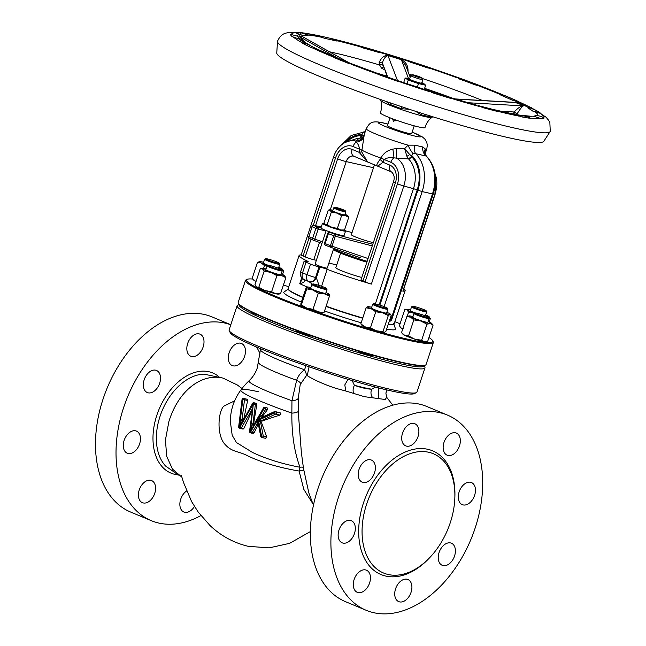 <?xml version="1.0" encoding="UTF-8"?>
<svg xmlns="http://www.w3.org/2000/svg" width="646" height="646" viewBox="0 0 646 646"><rect width="100%" height="100%" fill="white"/><g stroke="black" fill="none" stroke-linecap="round" stroke-linejoin="round"><path stroke-width="0.97" d="M431.964 117.394A26.987 2.334 18.3 0 1 415.612 114.108A26.987 2.334 18.3 0 1 388.989 104.878A26.987 2.334 18.3 0 1 380.817 100.477C381.939 104.232 381.891 108.019 380.672 111.823L380.316 112.8A23.539 2.035 18.3 0 0 387.447 116.781A23.539 2.035 18.3 0 0 411.349 125.025A23.539 2.035 18.3 0 0 425.011 127.577L425.31 126.592C426.602 122.805 428.823 119.736 431.964 117.394L432.731 116.764M431.77 116.466L429.299 116.692L421.386 114.915L415.564 111.306M409.532 109.336L401.239 108.689L388.908 103.949L386.074 101.422M381.544 99.855L380.583 99.516M429.299 116.692A9.577 8.592 107 0 1 430.179 115.965M421.386 114.915A9.577 5.225 100.4 0 1 422.492 113.534M390.006 117.814L387.422 125.631A12.767 1.106 18.3 0 0 391.29 127.779A12.767 1.106 18.3 0 0 404.226 132.244A12.767 1.106 18.3 0 0 411.663 133.641L414.248 125.833M392.598 118.816L393.414 121.367L395.877 120.011M512.068 102.197L516.663 102.569L523.333 105.904C522.016 106.558 519.933 109.222 517.075 113.89L516.582 114.617M378.936 74.007A126.866 10.974 18.3 0 1 355.009 65.093L353.039 64.309A124.872 10.796 -161.7 0 1 339.578 58.923L335.807 57.413L332.73 56.783L334.144 57.623A133.649 11.555 18.3 0 0 348.557 63.389L354.719 64.923L380.018 74.347L377.401 73.797L380.332 75.227A133.649 11.555 18.3 0 0 397.896 81.372L402.62 82.543L401.65 81.913L429.404 91.062L432.917 92.911A133.649 11.555 18.3 0 0 450.601 98.378L453.621 98.838L448.381 96.997A124.872 10.796 -161.7 0 1 431.859 91.894L428.71 90.884A126.866 10.974 18.3 0 1 402.329 82.195L399.139 81.113A124.872 10.796 -161.7 0 1 382.723 75.364L380.018 74.347M478.484 105.637L482.812 107.624A133.649 11.555 18.3 0 0 497.557 111.467L499.083 111.637L498.357 111.12L492.26 109.231A124.872 10.796 -161.7 0 1 478.484 105.637L478.339 106.073M451.158 97.788L476.522 105.128A126.866 10.974 18.3 0 1 452.265 98.168M514.531 114.237L521.403 116.821A133.649 11.555 18.3 0 0 530.657 118.379L529.09 117.273L523.179 115.682A124.872 10.796 -161.7 0 1 519.828 115.174A124.872 10.796 -161.7 0 1 514.531 114.237L514.458 114.463M533.749 116.272L541.994 118.921A133.649 11.555 18.3 0 0 544.158 117.911L540.516 116.24L535.792 115.254A124.872 10.796 -161.7 0 1 533.774 116.191L533.701 116.223M532.885 111.177L541.041 113.551A133.649 11.555 18.3 0 0 535.736 110.159L530.649 108.181L528.46 107.616L527.927 108.003A124.872 10.796 -161.7 0 1 532.885 111.177M515.629 101.196L518.706 101.64A133.649 11.555 18.3 0 0 506.852 96.448L501.199 94.51L499.842 94.292L500.941 95.196A124.872 10.796 -161.7 0 1 512.012 100.041L515.629 101.196A126.866 10.974 18.3 0 1 528.46 107.616L527.927 108.003M478.751 85.853L481.012 86.249L478.848 85.248A133.649 11.555 18.3 0 0 462.496 79.159L457.255 77.577L459.5 79.038A124.872 10.796 -161.7 0 1 474.77 84.731L478.751 85.853A126.866 10.974 18.3 0 1 499.406 94.106A126.866 10.974 18.3 0 1 499.842 94.292L499.762 94.34M533.62 109.174A132.454 11.458 18.3 0 0 519.537 102.133L519.562 102.108M543.149 117.233A132.454 11.458 18.3 0 0 540.573 113.623L540.993 113.688M530.657 118.379L530.939 118.105A132.454 11.458 18.3 0 0 540.314 118.549M550.255 131.332A143.622 12.419 18.3 0 1 466.614 115.586A143.622 12.419 18.3 0 1 321.046 65.367A143.622 12.419 18.3 0 1 277.538 41.142L276.738 53.214A140.747 12.177 18.3 0 0 319.407 76.349A140.747 12.177 18.3 0 0 459.096 124.71A140.747 12.177 18.3 0 0 543.698 141.498L550.255 131.332L549.859 122.554L548.704 120.374L546.056 117.201L531.561 107.825L507.441 96.698M359.2 46.455L359.394 45.89L357.48 45.705L363.165 47.957A124.872 10.796 -161.7 0 1 378.653 52.407L381.511 52.786L375.964 50.646A133.649 11.555 18.3 0 0 359.394 45.89L358.667 45.688C331.769 38.211 311.824 33.778 298.823 32.389L289.327 32.3L285.314 33.269C285.048 33.568 280.824 33.907 277.538 41.142M407.263 60.837L410.759 62.331A124.872 10.796 -161.7 0 1 427.595 67.878L432.182 68.807L428.355 67.208A133.649 11.555 18.3 0 0 410.331 61.273L407.529 60.409L406.423 60.312L407.263 60.837A126.866 10.974 18.3 0 0 381.374 52.835M318.47 49.823L318.058 49.5A124.872 10.796 -161.7 0 1 311.598 46.31A124.872 10.796 -161.7 0 1 309.87 45.406L306.793 43.985L302.352 43.161A133.649 11.555 18.3 0 0 311.122 47.546L318.47 49.823A126.866 10.974 18.3 0 0 335.371 57.236A126.866 10.974 18.3 0 0 335.807 57.413M299.033 39.018L300.245 39.253A124.872 10.796 -161.7 0 1 298.743 37.153L296.894 36.031L290.45 34.327A133.649 11.555 18.3 0 0 292.049 36.572L299.033 39.018A126.866 10.974 18.3 0 0 306.793 43.985M300.059 34.553L302.675 35.328A124.872 10.796 -161.7 0 1 308.126 35.587L307.835 34.924L300.487 32.647A133.649 11.555 18.3 0 0 294.649 32.373L300.059 34.553A126.866 10.974 18.3 0 0 296.894 36.031M321.377 37.202L324.93 38.405A124.872 10.796 -161.7 0 1 336.388 40.981L337.721 40.876L330.736 38.421A133.649 11.555 18.3 0 0 318.47 35.667L321.377 37.202A126.866 10.974 18.3 0 0 307.835 34.924L308.126 35.587M445.417 96.101A138.833 12.008 18.3 0 0 424.454 88.841M387.277 76.769A138.833 12.008 18.3 0 0 382.707 75.356M385.024 69.978L381.544 68.137L379.557 64.963L379.154 62.517C381.366 57.615 384.281 55.257 387.899 55.459L401.352 59.618C406.043 61.984 408.256 65.924 407.989 71.431M452.773 98.273A117.427 10.158 18.3 0 0 424.624 88.341M387.099 76.212A117.427 10.158 18.3 0 0 375.504 72.715M337.761 40.981L337.721 40.876A126.866 10.974 18.3 0 1 359.297 46.496M303.337 41.505L299.728 36.774L299.639 35.885L302.837 36.814M293.688 37.298A132.454 11.458 18.3 0 0 302.207 42.741L302.352 43.161M294.608 32.494L295.06 32.736A132.454 11.458 18.3 0 0 291.588 34.351M317.574 35.546L317.59 35.595A132.454 11.458 18.3 0 0 302.716 33.099M401.239 108.689A9.577 1.308 112.9 0 0 401.78 106.768M513.094 113.954L514.176 112.033C517.575 108.262 520.571 106.219 523.155 105.896L520.91 104.297L514.62 102.343L454.954 98.919M455.454 99.064L516.525 102.577A2.39 1.785 110.7 0 0 516.663 102.569M513.998 111.984L502.927 111.346A4.788 1.978 89.8 0 1 502.661 111.71M502.927 111.346L500.521 111.209M468.108 102.73L523.155 105.896A2.39 2.237 127.6 0 0 523.333 105.904M514.176 112.033L517.075 113.89M513.312 113.413A2.39 1.389 -145.7 0 1 514.91 114.31M405.648 65.335L401.336 59.674L387.947 55.532C385.759 56 383.877 58.463 382.327 62.92L382.505 64.689L384.128 67.572M384.58 68.783A2.39 0.703 -71.7 0 0 384.128 69.687M384.071 67.418A4.788 4.554 61.4 0 1 383.579 67.039A2.39 0.872 -43.5 0 0 381.544 68.137M382.505 64.689A2.39 0.622 -14.6 0 0 379.557 64.963A115.699 10.005 18.3 0 0 329.541 51.817M382.327 62.92L379.154 62.517M397.492 80.54L387.947 55.532A2.39 0.961 103.9 0 1 387.899 55.459M387.786 77.165L382.367 62.953M408.45 78.319L401.352 59.618M302.934 36.903L299.639 35.885L299.881 36.862L305.518 42.935M337.745 58.14L299.881 36.862A2.39 2.366 -21.7 0 1 299.728 36.774M348.614 62.573L301.52 36.103A2.39 2.293 98.8 0 1 301.375 36.006M302.078 36.386L348.816 62.646M390.693 104.757A9.577 5.951 107.3 0 0 390.386 102.908M409.564 124.5L412.463 125.34M426.303 156.51L426.045 156.017L415.725 153.7A9.577 5.766 109.2 0 1 414.797 145.164L422.759 146.957L425.367 149.048L424.777 154.927M367.711 162.025L359.095 152.311L359.62 149.194C359.039 145.939 357.908 143.59 356.229 142.128L355.639 141.07L359.16 138.317A3.19 2.083 88.9 0 0 360.985 135.603L363.553 131.946M362.907 132.64A9.577 6.185 -145.8 0 0 365.095 132.147M344.875 142.572A31.121 23.304 102.7 0 1 361.679 134.634A9.577 0.832 -161.7 0 1 363.351 135.385L364.013 135.248M379.864 305.138L417.881 190.199L422.161 191.587A34.311 25.695 -77.3 0 0 415.725 153.7L412.939 153.506A9.577 2.293 62.2 0 1 408.046 145.156A31.92 2.762 -161.7 0 1 366.25 128.675L364.287 134.586C362.995 136.976 361.825 138.139 360.775 138.074L359.774 138.268A3.19 2.043 -96.5 0 0 361.372 135.579L363.351 135.385A3.19 2.422 -118.7 0 1 363.092 136.581M364.287 134.586L361.687 151.794L367.542 161.936L391.557 171.965A6.387 4.191 -67.4 0 1 389.885 165.15L382.916 162.243A9.577 3.141 35.8 0 0 380.05 159.457L380.914 158.084C383.425 153.312 387.406 150.324 392.849 149.129L396.434 148.556L404.614 148.693L408.046 145.156L414.797 145.164M359.774 138.268L359.16 138.317A27.051 20.26 102.7 0 0 356.996 138.51L344.964 142.524A23.151 17.337 102.7 0 1 355.639 141.07A9.577 8.931 -167.4 0 0 364.15 135.087M313.197 225.462L335.524 157.939A17.402 13.033 102.7 0 1 353.079 146.529A6.387 4.191 -67.4 0 1 356.229 142.128A9.577 8.027 -174.7 0 0 363.803 137.017M359.62 149.194A9.577 0.638 -162.2 0 1 361.905 150.163A31.92 2.762 18.3 0 0 380.914 158.084A9.577 0.888 19.5 0 1 384.33 159.497L384.313 159.554A9.577 0.945 19.1 0 0 380.89 158.157M353.079 146.529L359.604 149.25A9.577 0.711 -162.5 0 1 361.881 150.235M373.501 167.734L346.208 161.597A6.387 0.549 -161.7 0 1 337.64 158.819A14.365 10.756 102.7 0 1 352.127 149.404L359.095 152.311A9.577 1.607 -178.4 0 0 361.687 151.794M316.354 260.298L313.762 259.716A6.387 0.549 -161.7 0 1 305.195 256.93L303.079 256.05A6.387 0.549 -161.7 0 1 301.141 254.976L333.594 156.865A6.387 0.549 -161.7 0 0 335.524 157.939M336.744 264.884L328.871 263.108M384.12 306.632L422.161 191.587L432.481 193.905A34.311 25.695 -77.3 0 0 426.045 156.017A9.577 8.245 92.3 0 1 422.759 146.957M389.885 165.15A14.365 10.756 -77.3 0 1 395.384 182.899A6.387 0.549 18.3 0 1 393.454 181.825L361.001 279.936A6.387 0.549 18.3 0 0 362.939 281.018L365.055 281.898L397.5 183.787A6.387 0.549 18.3 0 0 403.831 185.975A55.855 4.829 18.3 0 0 413.48 188.664L417.195 189.916A30.144 22.578 -77.3 0 0 411.655 156.736L404.614 148.693L406.875 156.235A3.19 0.953 -35.2 0 0 409.483 154.62A9.577 0.832 18.3 0 1 411.688 155.492L411.373 156.437A3.19 1.841 -40.1 0 1 408.175 158.448L406.875 156.235M412.939 153.506L411.688 155.492A31.121 23.304 -77.3 0 1 417.881 190.199M411.655 156.736A3.19 1.914 -44.9 0 1 408.506 158.892L408.175 158.448M375.374 303.886L413.48 188.664A27.051 20.26 -77.3 0 0 408.506 158.892L396.466 158.1A9.577 0.63 91.8 0 1 396.434 148.556M365.055 281.898A6.387 0.549 18.3 0 0 371.385 284.087L403.831 185.975A23.151 17.337 -77.3 0 0 396.466 158.1L393.987 157.874A9.577 0.444 81.3 0 0 392.849 149.129M397.5 183.787A17.402 13.033 -77.3 0 0 390.838 162.275A6.387 4.191 -67.4 0 1 393.987 157.874C390.378 157.131 387.164 157.672 384.33 159.497M390.838 162.275L384.313 159.554L382.916 162.243C379.501 165.053 377.611 166.297 377.256 165.957C376.166 165.57 377.094 163.398 380.05 159.457M388.997 322.12L391.621 319.988L390.959 319.455L432.481 193.905L433.288 193.986C437.746 178.562 435.412 165.893 426.279 155.969L424.438 152.238A9.577 7.3 179.5 0 1 425.367 149.048A31.92 2.762 -161.7 0 0 426.853 148.717L425.003 154.297M402.829 291.16A6.387 0.549 18.3 0 0 403.096 291.096L435.541 192.976A6.387 0.549 18.3 0 1 435.283 193.049L402.829 291.16A55.855 4.829 18.3 0 0 405.147 290.571A55.855 4.829 18.3 0 0 403.831 288.859M388.335 324.042A55.855 4.829 18.3 0 0 393.834 324.114A55.855 4.829 18.3 0 0 394.165 323.775L405.147 290.571M389.869 319.399L390.959 319.455M393.834 324.114L393.446 324.3A55.548 4.805 -161.7 0 1 388.254 324.276M362.681 318.244A55.548 4.805 -161.7 0 1 326.036 306.462M324.542 310.976A58.843 5.087 18.3 0 0 361.179 322.782M386.663 329.089A58.843 5.087 18.3 0 0 395.522 329.032L393.68 323.46M302.885 297.507A55.548 4.805 -161.7 0 1 288.374 289.553L288.181 289.166A55.855 4.829 18.3 0 0 302.974 297.257M288.689 288.738L283.885 292.113A58.843 5.087 18.3 0 0 301.367 302.118M366.137 307.795L371.28 308.788A11.967 1.034 -161.7 0 1 367.832 306.664A11.967 1.034 -161.7 0 1 367.937 306.656L366.137 307.795L360.815 323.888L361.744 325.075A11.967 1.034 18.3 0 0 365.289 326.908A11.967 1.034 18.3 0 0 376.368 330.784A11.967 1.034 18.3 0 0 384.104 332.52L384.225 332.504A11.967 1.034 -161.7 0 1 384.209 332.504A11.967 1.034 -161.7 0 1 384.104 332.52L385.904 331.374L391.226 315.288L390.095 314.408A11.967 1.034 -161.7 0 1 382.359 312.672A11.967 1.034 -161.7 0 1 371.28 308.788L375.754 311.808L370.433 327.902L376.368 330.784L382.973 331.64L384.104 332.52M400.552 327.643A11.967 1.034 18.3 0 0 400.593 327.692A11.967 1.034 18.3 0 0 401.013 328.015A11.967 1.034 18.3 0 0 402.765 328.927M256.082 286.663A11.967 1.034 18.3 0 0 256.123 286.711A11.967 1.034 18.3 0 0 256.543 287.034A11.967 1.034 18.3 0 0 264.868 290.506L271.603 291.734L275.737 293.752A11.967 1.034 18.3 0 0 278.596 294.14L280.534 293.744L275.737 293.752A11.967 1.034 -161.7 0 1 264.868 290.506L258.804 287.26L256.543 287.034L254.944 284.789L260.265 268.696L262.211 268.3A11.967 1.034 -161.7 0 1 265.07 268.696A11.967 1.034 -161.7 0 1 266.063 268.93M300.866 305.324A11.967 1.034 18.3 0 0 300.891 305.348A11.967 1.034 18.3 0 0 306.85 308.142A11.967 1.034 18.3 0 0 318.212 311.824L323.533 312.607M323.67 312.721L323.355 312.785A11.967 1.034 -161.7 0 1 318.212 311.824L312.987 309.321L306.85 308.142L301.383 304.928L300.81 305.235L301.383 304.928L306.705 288.843L312.842 290.022A11.967 1.034 -161.7 0 1 306.802 287.123L306.705 288.843M406.859 316.54L410.686 317.202L413.836 319.891L420.732 321.014A11.967 1.034 -161.7 0 1 410.686 317.202A11.967 1.034 -161.7 0 1 409.128 315.918L406.859 316.54L401.537 332.633L403.039 334.329A11.967 1.034 18.3 0 0 404.695 335.314A11.967 1.034 18.3 0 0 414.74 339.126A11.967 1.034 18.3 0 0 424.374 341.702A11.967 1.034 18.3 0 0 425.512 341.758L427.773 341.145L433.095 325.051L431.601 323.355A11.967 1.034 -161.7 0 1 430.365 323.589A11.967 1.034 -161.7 0 1 420.732 321.014L426.958 324.147L421.636 340.24L424.374 341.702L426.166 341.629M256.066 281.406A11.967 1.034 -161.7 0 1 255.323 281.058L256.074 281.365M252.723 279.024L253.676 280.073A11.967 1.034 18.3 0 0 255.323 281.058L252.174 278.378L257.496 262.284L261.315 262.946A11.967 1.034 -161.7 0 1 259.765 261.662A11.967 1.034 -161.7 0 1 260.895 261.719A11.967 1.034 -161.7 0 1 263.616 262.292M252.731 279.032A98.144 8.487 18.3 0 0 247.047 279.371A98.144 8.487 18.3 0 0 300.608 306.083A98.144 8.487 18.3 0 0 407.933 339.247A98.144 8.487 18.3 0 0 432.699 340.773A98.144 8.487 18.3 0 0 428.976 337.519M400.068 323.783A98.144 8.487 18.3 0 0 394.859 321.684M288.802 286.606A98.144 8.487 18.3 0 0 283.368 285.185M432.699 340.773L433.208 341.766A98.943 8.559 -161.7 0 1 433.329 342.59A98.943 8.559 -161.7 0 1 408.24 340.24A98.943 8.559 -161.7 0 1 303.781 308.182A98.943 8.559 -161.7 0 1 245.456 280.461A98.943 8.559 -161.7 0 1 246.045 279.871L247.047 279.371M245.456 280.461L238.213 302.344A98.943 8.559 18.3 0 0 238.334 303.168A98.943 8.559 18.3 0 0 300.358 331.463A98.943 8.559 18.3 0 0 400.996 362.123A98.943 8.559 18.3 0 0 425.504 365.063A98.943 8.559 18.3 0 0 426.085 364.481L433.329 342.59M425.504 365.063L425.003 365.313A98.539 8.519 -161.7 0 1 400.601 362.382A98.539 8.519 -161.7 0 1 300.358 331.842A98.539 8.519 -161.7 0 1 238.592 303.668L238.334 303.168M357.343 350.73A7.978 0.686 18.3 0 0 362.422 353.039A7.978 0.686 18.3 0 0 370.586 355.51A7.978 0.686 18.3 0 0 372.492 355.68L372.653 355.195M251.787 312.091L251.722 312.301A7.978 0.686 18.3 0 0 254.266 313.698A7.978 0.686 18.3 0 0 258.893 315.401M296.635 330.486L296.482 330.946A7.978 0.686 18.3 0 0 304.508 334.321A7.978 0.686 18.3 0 0 311.63 335.952L311.663 335.863M410.315 364.384A7.978 0.686 18.3 0 0 413.763 364.966M239.222 304.516A97.344 8.422 18.3 0 0 268.599 321.151A97.344 8.422 18.3 0 0 368.486 355.542A97.344 8.422 18.3 0 0 423.986 365.62M424.107 365.596L424.842 367.049A98.943 8.559 -161.7 0 1 424.963 367.873A98.943 8.559 -161.7 0 1 367.348 357.028A98.943 8.559 -161.7 0 1 267.064 322.427A98.943 8.559 -161.7 0 1 237.09 305.744A98.943 8.559 -161.7 0 1 237.68 305.154L239.141 304.428M237.09 305.744L229.104 329.888A98.943 8.559 18.3 0 0 229.225 330.712A98.943 8.559 18.3 0 0 259.078 346.579A98.943 8.559 18.3 0 0 355.558 380.074A98.943 8.559 18.3 0 0 416.387 392.615A98.943 8.559 18.3 0 0 416.977 392.025L424.963 367.873M416.387 392.615L414.385 393.608A97.344 8.422 -161.7 0 1 354.533 381.277A97.344 8.422 -161.7 0 1 259.611 348.323A97.344 8.422 -161.7 0 1 230.242 332.714L229.225 330.712M348.008 379.339L344.786 384.959L345.893 391.032L337.147 388.69C328.136 386.042 313.665 380.018 307.262 375.601L306.454 375.584L300.204 384.572L298.282 398.243L298.234 411.365A7.179 2.027 -0.6 0 1 291.863 413.117A68.896 5.959 -161.7 0 1 261.719 401.707A68.896 5.959 -161.7 0 1 240.926 389.934C234.03 399.317 230.493 409.83 230.331 421.475L232.189 435.259L236.436 442.534L252.32 452.345C265.708 458.765 281.608 463.739 299.994 467.26C294.318 451.877 291.604 433.829 291.863 413.117L291.944 400.722A64.019 5.539 -161.7 0 1 268.413 391.702A64.019 5.539 -161.7 0 1 249.162 380.68L249.162 380.68C252.909 377.119 255.63 372.839 257.31 367.849L260.427 349.704A62.985 5.451 -161.7 0 0 279.532 360.25A62.985 5.451 -161.7 0 0 304.573 369.795L305.929 365.741M298.282 398.243A7.179 3.238 1.3 0 1 291.944 400.722L296.643 380.292C298.177 375.851 300.818 372.354 304.573 369.795A7.179 2.471 61.8 0 1 306.454 375.584M249.162 380.68A72.61 72.61 0 0 0 240.926 389.934L240.926 389.934A68.896 5.959 -161.7 0 1 258.319 391.726M253.7 423.235L256.793 404.63L255.388 404.315L253.07 423.098A1.195 0.896 -77.3 0 0 254.064 424.293L253.07 423.098L252.215 424.737L253.377 425.488L263.511 407.876L263.77 408.296L250.398 431.552L250.777 431.714L264.149 408.458L263.77 408.296A1.195 0.783 112.6 0 1 264.925 407.335L267.226 407.933L267.436 409.661L264.149 408.458A1.195 0.783 -67.4 0 1 265.296 407.497A1.195 0.896 102.7 0 1 265.635 409.257L262.228 415.184L263.156 415.394L267.436 409.661M266.798 407.763L264.925 407.335A1.195 0.896 102.7 0 0 264.812 407.303L266.798 407.763A69.954 6.048 18.3 0 0 267.226 407.933M263.108 416.823L263.156 415.394M258.255 423.776A1.195 0.896 -77.3 0 0 257.035 424.204L257.73 419.787L260.831 416.234L261.541 417.591L257.988 419.965L274.057 412.584A1.195 0.783 112.6 0 1 275.212 411.631L279.452 412.584A69.954 6.048 18.3 0 0 280.267 412.883L280.824 414.385L279.936 415.087L275.64 414.126A1.195 0.686 -114.6 0 1 274.663 412.842L274.057 412.584A1.195 0.686 -114.6 0 1 274.332 411.672L274.332 411.672A1.195 0.686 -114.6 0 1 274.631 411.647A1.195 0.896 102.7 0 1 275.212 411.631L280.267 412.883M261.469 422.46L260.572 422.258L263.269 435.977A1.195 0.896 102.7 0 1 262.01 437.536A1.195 0.783 -67.4 0 1 261.921 437.512A1.195 0.783 -67.4 0 1 261.606 436.228L263.269 435.977L266.645 436.736L261.469 422.46L262.139 420.926L279.936 415.087M266.645 436.736L265.595 438.343L262.236 437.584M261.032 436.631L261.145 436.034A1.195 0.783 112.6 0 0 261.46 437.318L261.921 437.512A1.195 1.195 0 0 0 262.123 437.568L265.595 438.343M257.811 424.374L257.035 424.204L252.255 432.513L254.153 432.941L258.279 423.897M254.153 432.941L253.208 433.474L251.399 433.07M254.677 423.768L250.325 431.528L253.337 403.944L249.954 431.367A1.195 0.783 112.6 0 0 250.26 432.65L251.092 432.99A1.195 1.195 0 0 0 251.286 433.054A1.195 0.896 102.7 0 1 251.173 433.014A1.195 0.783 -67.4 0 1 251.092 432.99A1.195 0.783 -67.4 0 1 250.777 431.714L252.255 432.513A1.195 0.896 102.7 0 1 251.286 433.054L253.208 433.474M252.303 408.966L241.37 427.975L243.849 428.532L252.077 410.799M243.849 428.532L243.082 429.106L240.522 428.532M247.055 399.22L243.599 398.445A1.195 0.783 112.6 0 0 242.452 399.406L239.068 426.828A1.195 0.783 112.6 0 0 239.383 428.104L240.207 428.451A1.195 1.195 0 0 0 240.401 428.516A1.195 0.896 102.7 0 1 240.288 428.476A1.195 0.783 -67.4 0 1 240.207 428.451A1.195 0.783 -67.4 0 1 239.892 427.176L241.37 427.975A1.195 0.896 102.7 0 1 240.401 428.516L243.082 429.106M247.224 399.26A69.954 6.048 18.3 0 0 247.491 399.398L247.644 400.488L244.503 399.777L242.185 418.56A1.195 0.896 -77.3 0 0 243.187 419.755M243.808 418.923L247.644 400.488M255.477 403.12L255.695 403.177A69.954 6.048 18.3 0 0 256.462 403.5L256.793 404.63M352.175 380.583L354.388 385.307C361.267 387.745 367.057 389.053 371.757 389.215L375.447 387.091M307.262 375.601L309.063 366.815M387.107 389.99L385.872 393.043L386.671 397.274L385.266 399.511L364.296 396.668L345.893 391.032M298.234 411.365L301.351 452.426L303.507 468.56L308.853 492.979L313.447 505.204M373.041 398.041A7.179 6.169 -87.3 0 1 371.757 389.215A62.985 5.451 -161.7 0 1 354.388 385.307A7.179 4.344 -71 0 0 353.919 393.745M300.624 383.353A7.179 2.027 21.3 0 0 296.643 380.292A60.732 5.249 -161.7 0 1 276.981 372.694A60.732 5.249 -161.7 0 1 258.57 362.527M378.588 387.899L378.394 398.332M303.329 467.308A7.179 4.659 -24.1 0 0 299.994 467.26A7.179 0.606 100.9 0 0 299.098 471.039C279.54 467.696 262.817 462.827 248.912 456.439L248.282 456.133C238.091 450.545 231.365 452.741 223.532 442.607C216.539 431.924 218.55 411.462 223.734 406.181L234.619 400.867M303.757 470.28A7.179 1.292 -12.9 0 0 299.098 471.039L303.822 489.393L312.696 503.46M242.016 388.512L237.357 385.008L223.015 378.104C203.175 373.218 179.184 388.617 168.921 421.418L165.433 439.934L166.708 456.342L172.442 469.061L181.986 477.273M178.441 475.076L165.651 466.081A51.866 34.068 -67.4 0 1 160.071 416.234A51.866 34.068 -67.4 0 1 203.991 374.147L221.449 377.797M178.013 474.883A54.256 35.643 -67.4 0 1 156.857 415.192A54.256 35.643 -67.4 0 1 218.946 376.731M278.765 267.299A11.967 1.034 -161.7 0 1 280.574 268.106A11.967 1.034 -161.7 0 1 282.229 269.091A11.967 1.034 -161.7 0 1 280.994 269.334A11.967 1.034 -161.7 0 1 280.962 269.325M279.25 263.197L279.25 263.197A7.179 0.622 18.3 0 0 272.636 260.411A7.179 0.622 18.3 0 0 265.668 258.699A7.179 0.622 18.3 0 0 265.635 258.804A7.179 0.622 18.3 0 0 272.846 261.783A7.179 0.622 18.3 0 0 279.25 263.197L279.758 264.19A7.978 0.686 -161.7 0 1 279.766 264.262A7.978 0.686 -161.7 0 1 272.313 262.518A7.978 0.686 -161.7 0 1 264.626 259.312A7.978 0.686 -161.7 0 1 264.618 259.248L263.374 263.019A7.978 0.686 18.3 0 0 263.382 263.092A7.978 0.686 18.3 0 0 268.227 265.312M278.111 268.114A7.978 0.686 18.3 0 0 278.523 268.033L279.766 264.262M267.751 265.522A11.967 1.034 -161.7 0 1 261.315 262.946L264.472 265.635L263.56 268.397M264.618 259.248A7.978 0.686 -161.7 0 1 264.666 259.199L265.668 258.699M280.994 269.334L283.731 270.795L282.229 269.091M281.704 269.834A7.179 0.622 18.3 0 0 279.419 268.631A7.179 0.622 18.3 0 0 272.459 266.225A7.179 0.622 18.3 0 0 268.122 265.336A7.179 0.622 18.3 0 0 270.367 266.645A7.179 0.622 18.3 0 0 277.869 269.204A7.179 0.622 18.3 0 0 281.704 269.834L282.213 270.827A7.978 0.686 -161.7 0 1 282.221 270.9A7.978 0.686 -161.7 0 1 277.651 270.044A7.978 0.686 -161.7 0 1 269.616 267.282A7.978 0.686 -161.7 0 1 267.073 265.886A7.978 0.686 -161.7 0 1 267.113 265.837L264.472 265.635M259.765 261.662L257.496 262.284M283.731 270.795L282.504 274.502M402.095 333.279L404.695 335.314L408.514 335.985L414.74 339.126L421.636 340.24M413.836 319.891L408.514 335.985M426.958 324.147L430.365 323.589L433.095 325.051M413.989 313.504L412.737 317.275A7.978 0.686 18.3 0 0 412.754 317.348A7.978 0.686 18.3 0 0 420.433 320.545A7.978 0.686 18.3 0 0 427.894 322.289L429.138 318.518A7.978 0.686 -161.7 0 1 421.685 316.774A7.978 0.686 -161.7 0 1 413.997 313.576A7.978 0.686 -161.7 0 1 413.989 313.504A7.978 0.686 -161.7 0 1 414.038 313.455L415.039 312.955A7.179 0.622 18.3 0 0 415.007 313.06A7.179 0.622 18.3 0 0 422.218 316.039A7.179 0.622 18.3 0 0 428.621 317.452A7.179 0.622 18.3 0 0 422 314.667A7.179 0.622 18.3 0 0 415.039 312.955M428.137 321.555A11.967 1.034 -161.7 0 1 429.945 322.362A11.967 1.034 -161.7 0 1 431.601 323.355M409.128 315.918A11.967 1.034 -161.7 0 1 410.267 315.983A11.967 1.034 -161.7 0 1 412.98 316.548M428.621 317.452L429.13 318.446A7.978 0.686 -161.7 0 1 429.138 318.518M306.228 287.422L306.802 287.123L306.228 287.422L300.907 303.515L300.81 305.235M306.802 287.123A11.967 1.034 -161.7 0 1 306.979 286.945A11.967 1.034 -161.7 0 1 310.831 287.567M311.832 284.531L310.589 288.302A7.978 0.686 18.3 0 0 318.615 291.677A7.978 0.686 18.3 0 0 325.737 293.308L326.981 289.537A7.978 0.686 -161.7 0 1 319.859 287.906A7.978 0.686 -161.7 0 1 311.832 284.531A7.978 0.686 -161.7 0 1 311.881 284.482L312.882 283.982A7.179 0.622 18.3 0 0 320.069 287.066A7.179 0.622 18.3 0 0 326.464 288.471A7.179 0.622 18.3 0 0 319.253 285.492A7.179 0.622 18.3 0 0 312.882 283.982M325.98 292.581A11.967 1.034 -161.7 0 1 329.444 294.374A11.967 1.034 -161.7 0 1 329.525 294.495A11.967 1.034 -161.7 0 1 324.203 293.712A11.967 1.034 -161.7 0 1 312.842 290.022L318.308 293.236L324.203 293.712L329.428 296.215L324.106 312.301M326.464 288.471L326.973 289.473A7.978 0.686 -161.7 0 1 326.981 289.537M328.943 294.794L329.525 294.495L329.428 296.215M318.308 293.236L312.987 309.321M256.123 286.711L256.543 287.034M260.265 268.696L262.534 268.922A11.967 1.034 -161.7 0 1 262.211 268.3M267.073 265.886L265.821 269.657A7.978 0.686 18.3 0 0 268.365 271.062A7.978 0.686 18.3 0 0 276.407 273.815A7.978 0.686 18.3 0 0 280.97 274.671L282.221 270.9M281.212 273.936A11.967 1.034 -161.7 0 1 284.264 275.406A11.967 1.034 -161.7 0 1 284.676 275.737A11.967 1.034 -161.7 0 1 281.729 275.64A11.967 1.034 -161.7 0 1 270.86 272.394A11.967 1.034 -161.7 0 1 262.534 268.922L264.125 271.167L270.86 272.394L276.924 275.648L271.603 291.734M276.924 275.648L281.729 275.64L285.855 277.651L284.264 275.406M285.855 277.651L280.534 293.744M264.125 271.167L258.804 287.26M414.667 313.14A11.967 1.034 -161.7 0 1 406.996 309.902A11.967 1.034 -161.7 0 1 406.681 309.281L404.735 309.676L399.414 325.77L401.013 328.015L403.274 328.241M400.593 327.692L401.013 328.015M428.678 317.566L430.325 318.631L429.202 322.023M430.325 318.631L428.726 316.387A11.967 1.034 -161.7 0 1 429.146 316.718A11.967 1.034 -161.7 0 1 427.878 316.944M426.174 310.815A7.179 0.622 18.3 0 0 423.889 309.612A7.179 0.622 18.3 0 0 416.928 307.205A7.179 0.622 18.3 0 0 412.584 306.317A7.179 0.622 18.3 0 0 414.837 307.625A7.179 0.622 18.3 0 0 422.339 310.185A7.179 0.622 18.3 0 0 426.174 310.815L426.675 311.808A7.978 0.686 -161.7 0 1 426.691 311.881A7.978 0.686 -161.7 0 1 422.121 311.025A7.978 0.686 -161.7 0 1 414.086 308.263A7.978 0.686 -161.7 0 1 411.534 306.866L410.291 310.637A7.978 0.686 18.3 0 0 412.834 312.042A7.978 0.686 18.3 0 0 415.144 312.93M425.028 315.733A7.978 0.686 18.3 0 0 425.439 315.652L426.691 311.881M425.682 314.917A11.967 1.034 -161.7 0 1 428.726 316.387M406.681 309.281A11.967 1.034 -161.7 0 1 409.54 309.676A11.967 1.034 -161.7 0 1 410.533 309.91M411.534 306.866A7.978 0.686 -161.7 0 1 411.583 306.818L412.584 306.317M404.735 309.676L406.996 309.902L408.595 312.147L415.33 313.375M408.595 312.147L407.182 316.419M360.815 323.888L365.289 326.908L370.433 327.902M375.754 311.808L382.359 312.672L388.303 315.555L390.095 314.408A11.967 1.034 -161.7 0 0 390.297 314.101L391.226 315.288M372.685 304.25L371.442 308.029A7.978 0.686 18.3 0 0 376.222 310.29A7.978 0.686 18.3 0 0 384.685 312.874A7.978 0.686 18.3 0 0 386.591 313.035L387.842 309.264A7.978 0.686 -161.7 0 1 385.937 309.095A7.978 0.686 -161.7 0 1 377.474 306.519A7.978 0.686 -161.7 0 1 372.685 304.25A7.978 0.686 -161.7 0 1 372.734 304.201L373.735 303.701A7.179 0.622 18.3 0 0 377.732 305.687A7.179 0.622 18.3 0 0 385.614 308.11A7.179 0.622 18.3 0 0 387.325 308.199A7.179 0.622 18.3 0 0 382.747 306.115A7.179 0.622 18.3 0 0 375.415 303.895A7.179 0.622 18.3 0 0 373.735 303.701M386.833 312.301A11.967 1.034 -161.7 0 1 390.297 314.101M367.937 306.656A11.967 1.034 -161.7 0 1 371.684 307.294M387.325 308.199L387.826 309.2A7.978 0.686 -161.7 0 1 387.842 309.264M388.303 315.555L382.973 331.64M301.165 254.904A55.855 4.829 18.3 0 0 299.09 255.493L288.108 288.705A55.855 4.829 18.3 0 0 288.181 289.166M326.125 306.196A55.855 4.829 18.3 0 0 362.769 317.977M312.43 284.208L308.909 281.599A6.387 4.199 -67.6 0 1 308.683 281.519A6.387 4.199 -67.6 0 1 306.995 274.687L310.492 264.101A6.387 0.549 18.3 0 0 319.059 266.887L319.891 267.073A6.387 0.549 -161.7 0 1 327.183 269.342A55.855 4.829 18.3 0 0 371.385 284.087M299.09 255.493A55.855 4.829 18.3 0 0 307.254 261.032A6.387 0.549 -161.7 0 1 308.182 261.662A6.387 0.549 -161.7 0 1 306.567 261.509L305.736 261.323A6.387 0.549 18.3 0 0 304.121 261.178A6.387 0.549 18.3 0 0 306.051 262.252L302.554 272.838L306.995 274.687A6.387 0.549 18.3 0 0 315.563 277.465L316.346 277.788L319.035 285.419M304.815 279.88C305.283 281.438 303.604 282.698 299.768 283.675L302.506 278.587M304.444 279.734A6.387 4.191 -67.1 0 1 304.201 279.645L304.201 279.645A6.387 4.191 -67.1 0 1 302.554 272.838A6.387 0.549 18.3 0 1 300.616 271.756A6.387 6.387 0 0 0 304.201 279.645L308.683 281.519A6.387 6.387 0 0 0 309.2 281.704A6.387 4.805 -72.5 0 0 315.563 277.465L319.059 266.887M309.329 281.769A6.387 4.805 -63.7 0 0 316.346 277.788L319.891 267.073M310.492 264.101L306.051 262.252M373.348 242.605A12.767 1.106 -161.7 0 1 355.227 236.84A12.767 1.106 -161.7 0 1 351.359 234.684L374.43 164.916M344.245 230.041A12.169 1.05 -161.7 0 1 345.578 231.026L344.076 235.556A12.169 1.05 -161.7 0 1 333.183 233.061A12.169 1.05 -161.7 0 1 324.663 229.968A12.169 1.05 -161.7 0 1 320.973 227.965A12.169 1.05 -161.7 0 1 320.973 227.917L322.475 223.387A12.169 1.05 -161.7 0 1 324.34 223.427M345.578 231.026A12.169 1.05 -161.7 0 1 338.488 229.693A12.169 1.05 -161.7 0 1 326.157 225.438A12.169 1.05 -161.7 0 1 322.475 223.387M324.962 224.315A9.577 0.832 18.3 0 0 324.995 224.356A9.577 0.832 18.3 0 0 325.334 224.614A9.577 0.832 18.3 0 0 331.996 227.392L337.382 228.377L341.589 215.651L336.736 213.051A9.577 0.832 -161.7 0 1 330.074 210.273A9.577 0.832 -161.7 0 1 329.815 209.78A9.577 0.832 -161.7 0 1 332.101 210.087A9.577 0.832 -161.7 0 1 332.9 210.281M337.382 228.377L340.684 229.984A9.577 0.832 18.3 0 0 342.969 230.299L344.528 229.984L340.684 229.984A9.577 0.832 -161.7 0 1 331.996 227.392L327.142 224.792L325.334 224.614L324.058 222.813L328.265 210.095L329.815 209.78M328.265 210.095L330.074 210.273L331.35 212.074L327.142 224.792M331.35 212.074L336.736 213.051A9.577 0.832 -161.7 0 0 345.432 215.643L341.589 215.651M333.707 207.842L332.706 210.862A6.387 0.549 18.3 0 0 334.894 212.05A6.387 0.549 18.3 0 0 341.266 214.214A6.387 0.549 18.3 0 0 344.827 214.876L345.828 211.856A6.387 0.549 -161.7 0 1 342.267 211.202A6.387 0.549 -161.7 0 1 335.896 209.029A6.387 0.549 -161.7 0 1 333.707 207.842A6.387 0.549 -161.7 0 1 333.74 207.81L334.741 207.309A5.588 0.484 18.3 0 0 336.631 208.375A5.588 0.484 18.3 0 0 342.412 210.338A5.588 0.484 18.3 0 0 345.311 210.806A5.588 0.484 18.3 0 0 343.406 209.813A5.588 0.484 18.3 0 0 338.044 207.972A5.588 0.484 18.3 0 0 334.741 207.309M347.459 215.465A9.577 0.832 -161.7 0 1 347.79 215.724A9.577 0.832 -161.7 0 1 345.432 215.643L348.735 217.258L347.459 215.465A9.577 0.832 -161.7 0 0 345.021 214.286M345.311 210.806L345.82 211.799A6.387 0.549 -161.7 0 1 345.828 211.856M348.735 217.258L344.528 229.984M333.74 248.395L327.231 268.082A6.387 0.549 -161.7 0 1 323.67 267.428A6.387 0.549 -161.7 0 1 317.299 265.256A6.387 0.549 -161.7 0 1 315.111 264.069L326.182 230.582M321.369 226.73L313.924 225.535A1.599 1.308 115.4 0 0 312.155 226.706L308.869 236.638A63.833 5.523 18.3 0 0 312.575 238.342L314.86 239.101A1.599 1.203 110.1 0 1 313.149 240.118L321.66 243.227A1.599 1.203 110.1 0 0 321.716 243.251L321.66 243.227M372.249 245.932L335.322 236.218L332.036 246.15A1.599 0.937 110.2 0 1 330.631 247.248L330.631 247.248A1.599 0.937 110.2 0 1 330.623 247.248A1.599 0.727 110.8 0 0 330.623 247.248A62.379 5.394 -161.7 0 1 325.39 245.222A1.599 0.872 111.5 0 1 325.382 245.214L330.615 247.248A1.599 1.599 0 0 0 330.631 247.248L354.711 255.84L330.623 247.248A1.599 0.727 110.8 0 1 330.453 245.641L333.74 235.701A63.833 5.523 -161.7 0 1 328.386 233.634L327.74 233.295L324.454 243.235L325.1 243.566A63.833 5.523 18.3 0 0 330.453 245.641L368.075 258.553M321.974 243.308A1.599 1.203 110.1 0 1 321.716 243.251L313.205 240.134A1.599 1.599 0 0 1 313.1 240.094A1.599 1.203 114.1 0 0 313.149 240.118M360.533 257.754L354.711 255.84M366.871 262.187A27.132 2.35 -161.7 0 1 333.304 249.727M340.628 253.143L335.831 267.646A17.151 1.486 18.3 0 0 344.584 271.95A17.151 1.486 18.3 0 0 361.817 277.473M229.136 352.781A11.967 7.865 -67.4 0 1 241.483 343.478A11.967 7.865 -67.4 0 1 244.608 356.261A11.967 7.865 -67.4 0 1 232.269 365.571A11.967 7.865 -67.4 0 1 229.136 352.781M194.446 506.448A11.967 7.865 -67.4 0 1 183.844 511.995A11.967 7.865 -67.4 0 1 180.71 499.213A11.967 7.865 -67.4 0 1 186.565 491M139.253 489.894A11.967 7.865 -67.4 0 1 151.6 480.584A11.967 7.865 -67.4 0 1 154.733 493.374A11.967 7.865 -67.4 0 1 142.386 502.677A11.967 7.865 -67.4 0 1 139.253 489.894M124.129 440.419A11.967 7.865 -67.4 0 1 136.468 431.108A11.967 7.865 -67.4 0 1 139.601 443.891A11.967 7.865 -67.4 0 1 127.254 453.201A11.967 7.865 -67.4 0 1 124.129 440.419M144.187 379.767A11.967 7.865 -67.4 0 1 156.526 370.457A11.967 7.865 -67.4 0 1 159.659 383.24A11.967 7.865 -67.4 0 1 147.312 392.55A11.967 7.865 -67.4 0 1 144.187 379.767M187.679 343.462A11.967 7.865 -67.4 0 1 200.026 334.16A11.967 7.865 -67.4 0 1 203.159 346.942A11.967 7.865 -67.4 0 1 190.812 356.253A11.967 7.865 -67.4 0 1 187.679 343.462M230.792 324.785A105.726 69.453 112.6 0 0 123.58 407.715A105.726 69.453 112.6 0 0 151.237 520.652A105.726 69.453 112.6 0 0 200.898 515.597M259.902 353.354A105.726 69.453 112.6 0 0 256.583 347.047M151.237 520.652L130.694 512.084A105.726 69.453 -67.4 0 1 103.037 399.147A105.726 69.453 -67.4 0 1 212.082 316.936L230.808 324.744M366.112 610.268L345.57 601.701A105.726 69.453 -67.4 0 1 317.913 488.756A105.726 69.453 -67.4 0 1 426.958 406.544L447.5 415.112A105.726 69.453 -67.4 0 1 475.149 528.057A105.726 69.453 -67.4 0 1 366.112 610.268A105.726 69.453 -67.4 0 1 338.456 497.323A105.726 69.453 -67.4 0 1 447.5 415.112M459.136 491.872A11.967 7.865 112.6 0 0 462.27 504.655A11.967 7.865 112.6 0 0 474.608 495.353A11.967 7.865 112.6 0 0 471.483 482.562A11.967 7.865 112.6 0 0 459.136 491.872M439.078 552.524A11.967 7.865 112.6 0 0 442.211 565.307A11.967 7.865 112.6 0 0 454.55 556.004A11.967 7.865 112.6 0 0 451.425 543.213A11.967 7.865 112.6 0 0 439.078 552.524M395.578 588.821A11.967 7.865 112.6 0 0 398.711 601.612A11.967 7.865 112.6 0 0 411.058 592.301A11.967 7.865 112.6 0 0 407.925 579.519A11.967 7.865 112.6 0 0 395.578 588.821M354.129 579.502A11.967 7.865 112.6 0 0 357.254 592.293A11.967 7.865 112.6 0 0 369.601 582.983A11.967 7.865 112.6 0 0 366.468 570.2A11.967 7.865 112.6 0 0 354.129 579.502M338.997 530.027A11.967 7.865 112.6 0 0 342.13 542.81A11.967 7.865 112.6 0 0 354.468 533.507A11.967 7.865 112.6 0 0 351.343 520.716A11.967 7.865 112.6 0 0 338.997 530.027M359.055 469.376A11.967 7.865 112.6 0 0 362.188 482.158A11.967 7.865 112.6 0 0 374.527 472.856A11.967 7.865 112.6 0 0 371.402 460.065A11.967 7.865 112.6 0 0 359.055 469.376M444.004 442.397A11.967 7.865 112.6 0 0 447.137 455.18A11.967 7.865 112.6 0 0 459.484 445.877A11.967 7.865 112.6 0 0 456.351 433.086A11.967 7.865 112.6 0 0 444.004 442.397M402.555 433.078A11.967 7.865 112.6 0 0 405.68 445.861A11.967 7.865 112.6 0 0 418.027 436.559A11.967 7.865 112.6 0 0 414.893 423.768A11.967 7.865 112.6 0 0 402.555 433.078M430.414 556.892L429.558 557.805A67.022 44.033 -67.4 0 1 373.485 569.982A67.022 44.033 -67.4 0 1 363.472 502.951A67.022 44.033 -67.4 0 1 418.794 448.615A67.022 44.033 -67.4 0 1 454.873 497.105L454.824 498.357A64.632 42.458 -67.4 0 1 450.254 522.775A64.632 42.458 -67.4 0 1 430.414 556.892A64.632 42.458 -67.4 0 1 376.335 568.625A64.632 42.458 -67.4 0 1 366.686 503.993A64.632 42.458 -67.4 0 1 420.029 451.602A64.632 42.458 -67.4 0 1 454.824 498.357M241.329 420.199L242.621 420.74L239.488 427.03L241.329 420.199L242.185 418.56L243.679 418.891M243.8 419.23L252.626 403.338L252.893 403.758L239.513 427.014L239.892 427.176L253.313 403.895L249.534 431.399L250.325 431.528M250.341 431.552L252.215 424.737M257.73 419.787L258.158 423.259L256.906 423.098M258.158 423.259L260.742 436.438A1.195 1.195 0 0 0 261.46 437.318A1.195 0.783 112.6 0 0 261.549 437.342L261.84 437.463M260.831 416.234L262.228 415.184A1.195 0.896 102.7 0 0 262.672 416.977L274.332 411.672A1.195 1.195 0 0 1 275.099 411.591L279.306 412.536M257.988 419.965L261.145 436.034L261.606 436.228L258.473 420.271L274.663 412.842A1.195 0.783 -67.4 0 1 275.81 411.882A1.195 0.896 102.7 0 1 275.64 414.126L261.259 420.724A1.195 0.896 -77.3 0 0 260.572 422.258L258.473 420.271L262.139 420.926M261.541 417.591L262.405 417.146M421.822 82.591A8.979 0.775 -161.7 0 1 423.736 83.536L425.657 85.215L424.269 89.414M423.736 83.536A8.979 0.775 -161.7 0 1 420.134 83.286A8.979 0.775 -161.7 0 1 409.79 79.805A8.979 0.775 -161.7 0 1 407.61 78.206A8.979 0.775 -161.7 0 1 409.701 78.586M425.657 85.215L418.511 83.609L408.272 80.031L405.179 78.053L407.61 78.206M422.056 78.013L422.823 79.515A6.387 0.549 -161.7 0 1 422.823 79.563L421.652 83.116A6.387 0.549 -161.7 0 1 417.938 82.413A6.387 0.549 -161.7 0 1 411.47 80.177A6.387 0.549 -161.7 0 1 409.532 79.103L410.703 75.558A6.387 0.549 -161.7 0 1 410.743 75.517L412.245 74.766A5.184 0.452 18.3 0 0 413.787 75.679A5.184 0.452 18.3 0 0 419.238 77.544A5.184 0.452 18.3 0 0 422.056 78.013A5.184 0.452 18.3 0 0 420.498 77.181A5.184 0.452 18.3 0 0 415.435 75.429A5.184 0.452 18.3 0 0 412.245 74.766M422.823 79.563A6.387 0.549 -161.7 0 1 419.109 78.869A6.387 0.549 -161.7 0 1 412.641 76.632A6.387 0.549 -161.7 0 1 410.703 75.558M405.179 78.053L403.677 82.607M408.272 80.031L407.045 83.746M418.511 83.609L417.332 87.162M496.16 110.248A126.866 10.974 18.3 0 0 514.119 114.285M526.442 116.353A126.866 10.974 18.3 0 0 534.985 116.756M537.868 115.424A126.866 10.974 18.3 0 0 535.518 112.129M535.259 116.878L535.792 115.254M522.719 117.071L523.179 115.682M491.986 110.046L492.26 109.231M448.171 97.643L448.381 96.997M398.945 81.703L399.139 81.113M352.894 64.753L353.039 64.309M503.993 95.325A132.454 11.458 18.3 0 0 503.016 94.922A132.454 11.458 18.3 0 0 480.834 86.063M499.083 111.637A132.454 11.458 18.3 0 0 518.803 116.07M453.112 98.951A132.454 11.458 18.3 0 0 479.752 106.598M400.956 82.236A132.454 11.458 18.3 0 0 429.921 91.78M351.65 64.39A132.454 11.458 18.3 0 0 377.918 74.177M313.706 48.498A132.454 11.458 18.3 0 0 331.761 56.42A132.454 11.458 18.3 0 0 332.747 56.832M357.367 45.382A132.454 11.458 18.3 0 0 333.675 39.212M407.529 60.409A132.454 11.458 18.3 0 0 379.105 51.623M456.972 77.738A126.866 10.974 18.3 0 0 431.262 68.742M459.395 78.077A132.454 11.458 18.3 0 0 431.157 68.201M482.481 100.501A115.699 10.005 18.3 0 0 422.298 78.489M411.768 75.009A115.699 10.005 18.3 0 0 408.991 74.104M330.356 39.584L330.736 38.421M299.873 34.496L300.487 32.647M298.202 38.808L298.743 37.153M309.434 46.738L309.87 45.406M339.311 59.723L339.578 58.923M382.513 76.002L382.723 75.364M431.665 92.475L431.859 91.894M535.13 111.992L535.736 110.159M506.48 97.578L506.852 96.448M462.205 80.031L462.496 79.159M478.654 85.829L478.848 85.248M410.065 62.089L410.331 61.273M428.08 68.032L428.355 67.208M375.673 51.535L375.964 50.646M387.923 124.121A22.344 1.93 18.3 0 0 383.999 123.152A22.344 1.93 18.3 0 0 385.097 126.39A22.344 1.93 18.3 0 0 415.087 136.12A22.344 1.93 18.3 0 0 412.164 132.139M309.014 238.108L303.079 256.05M337.64 158.819L315.506 225.761M311.065 239.173L305.195 256.93M353.693 156.179A7.978 5.976 102.7 0 0 353.515 156.13A7.978 5.976 102.7 0 0 346.208 161.597L330.284 209.772M319.479 242.436L313.762 259.716M353.515 156.13L353.798 156.219A6.387 4.191 -67.4 0 1 352.127 149.404M347.282 141.377A30.144 22.578 102.7 0 1 360.985 135.603M395.384 182.899L362.939 281.018M433.619 192.944A55.855 4.829 18.3 0 0 435.283 193.049A23.151 17.337 -77.3 0 0 435.057 173.831M417.195 189.916L379.162 304.92M327.183 269.342L321.579 286.283M307.036 286.937A55.855 4.829 -161.7 0 1 299.768 283.675L301.714 277.78M307.06 261.614L307.254 261.032M333.183 233.061L329.751 232.285A62.234 5.386 18.3 0 0 334.967 234.304L372.807 244.261M348.396 231.615A1.599 0.929 -75.3 0 0 348.307 231.575L352.054 232.568L348.396 231.615A28.327 2.447 18.3 0 0 345.537 230.888M321.377 226.706L313.681 225.462A1.599 1.397 -80.8 0 1 313.924 225.535A62.234 5.386 18.3 0 0 317.533 227.19L320.973 227.965M359.047 257.278A28.577 2.471 -161.7 0 1 355.954 256.252M367.17 261.299A27.132 2.35 -161.7 0 1 333.594 248.839M308.626 236.476A1.599 1.599 0 0 0 309.458 238.422L313.1 240.094A1.599 1.203 114.1 0 1 312.575 238.342L315.862 228.409A1.599 1.203 114.1 0 1 317.533 227.19A1.599 1.195 102.7 0 1 318.147 229.168L315.862 228.409A63.833 5.523 -161.7 0 1 312.155 226.706L308.869 236.638A1.599 1.308 115.4 0 0 309.531 238.455A62.379 5.394 -161.7 0 0 313.052 240.07M326.069 230.945L318.147 229.168L314.86 239.101L322.451 241.879M324.454 243.235A1.599 1.599 0 0 0 325.382 245.214A1.599 0.872 111.5 0 1 325.1 243.566L328.386 233.634A1.599 0.872 111.5 0 1 329.751 232.285A1.599 1.195 -77.3 0 0 329.605 232.237A1.599 1.599 0 0 0 327.74 233.295M334.967 234.304A1.599 0.727 110.8 0 0 333.74 235.701L335.322 236.218A1.599 0.929 -75.3 0 0 334.967 234.304M247.143 399.236L243.494 398.412A1.195 0.896 -77.3 0 1 243.599 398.445L247.491 399.398M243.978 398.606A1.195 0.896 102.7 0 1 244.503 399.777L242.04 399.43L238.657 426.853L239.448 426.99L242.831 399.567A1.195 0.783 -67.4 0 1 243.978 398.606M255.59 403.136L253.926 402.765A1.195 0.896 102.7 0 1 254.04 402.797L256.462 403.5M255.695 403.177L254.04 402.797A1.195 0.783 112.6 0 0 252.893 403.758L253.264 403.92M254.863 403.144A1.195 0.896 102.7 0 1 255.388 404.315L253.716 404.105A1.195 0.783 -67.4 0 1 254.863 403.144M240.126 428.411L239.464 428.137A1.195 0.783 112.6 0 1 239.383 428.104A1.195 1.195 0 0 1 238.657 426.853M251.011 432.949L250.349 432.675A1.195 0.783 112.6 0 1 250.26 432.65A1.195 1.195 0 0 1 249.534 431.399M380.817 100.477L380.551 99.411M530.39 116.207L519.828 115.174M318.688 49.79L337.454 58.019M494.424 109.739L513.925 114.116M506.496 96.294L479.607 85.538M311.598 46.31L302.49 40.835M377.127 50.986L409.015 60.845M429.687 67.652L461.325 78.731M387.35 77.003L384.313 68.056M405.631 65.294L410.17 77.181M366.25 128.675C369.52 123.394 370.796 120.14 383.102 122.869L387.939 124.072M412.18 132.091L422.476 137L424.898 139.14L426.707 142.185L427.329 145.059L426.853 148.717M341.072 145.253L351.214 135.482L365.265 131.639M344.964 142.524C339.57 145.616 335.783 150.397 333.594 156.865M353.798 156.219L367.744 162.041M435.024 173.637L435.541 192.976M393.454 181.825C394.892 177.811 394.254 174.533 391.557 171.965M260.508 348.695L260.427 349.704M386.704 397.322L392.833 405.204M230.331 420.942L230.331 421.475M181.3 475.198L183.432 482.247L191.596 501.579L198.217 512.068L210.007 525.521C221.045 535.954 233.795 542.89 248.266 546.33L269.172 547.865L289.561 543.359L310.355 531.577M241.967 388.577L241.224 388.109L241.975 388.569M268.122 265.336L267.113 265.837M433.288 193.986L391.621 319.988M304.121 261.178L300.616 271.756M333.045 233.012L329.605 232.237M313.681 225.462A1.599 1.599 0 0 0 311.913 226.544M348.307 231.575L345.529 230.872M242.815 419.763L243.372 419.642M253.926 402.765A1.195 1.195 0 0 0 252.626 403.338M253.7 424.301L254.258 424.188M264.812 407.303A1.195 1.195 0 0 0 263.511 407.876M243.494 398.412A1.195 1.195 0 0 0 242.04 399.43"/></g></svg>

